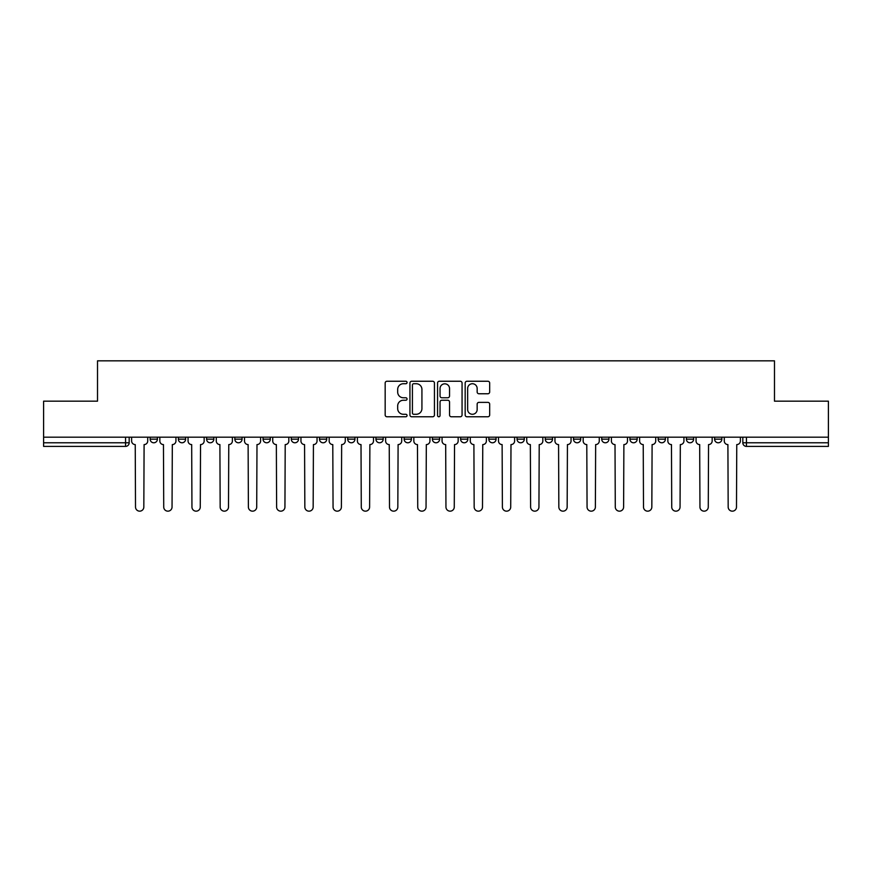 <?xml version="1.0" encoding="UTF-8"?>
<svg xmlns="http://www.w3.org/2000/svg" width="872" height="872" viewBox="0 0 872 872"><rect width="100%" height="100%" fill="white"/><g stroke="black" fill="none" stroke-linecap="round" stroke-linejoin="round"><path stroke-width="1.31" d="M407.05 382.492A1.243 1.243 0 0 0 405.807 381.249L386.939 381.249A1.777 1.777 0 0 0 385.173 383.026L385.173 414.985A1.777 1.777 0 0 0 386.939 416.762L405.807 416.762A1.243 1.243 0 0 0 407.05 415.519A1.243 1.243 0 0 0 405.807 414.276L403.365 414.276A5.679 5.679 0 0 1 397.687 408.597L397.687 405.927A5.679 5.679 0 0 1 403.365 400.248L405.807 400.248A1.243 1.243 0 0 0 407.05 399.005A1.243 1.243 0 0 0 405.807 397.763L403.365 397.763A5.679 5.679 0 0 1 397.687 392.073L397.687 389.413A5.679 5.679 0 0 1 403.365 383.735L405.807 383.735A1.243 1.243 0 0 0 407.05 382.492M714.604 439.161L714.604 437.177L714.604 439.161A3.619 3.619 0 0 0 718.223 442.78A3.619 3.619 0 0 1 714.604 439.161L721.842 439.161A3.619 3.619 0 0 1 718.223 442.78A3.619 3.619 0 0 0 721.842 439.161L721.842 437.177L721.842 439.161M460.601 437.177L460.601 439.161L467.839 439.161A3.619 3.619 0 0 1 464.22 442.78A3.619 3.619 0 0 1 460.601 439.161L460.601 437.177M375.941 437.177L375.941 439.161L383.179 439.161A3.619 3.619 0 0 1 379.56 442.78A3.619 3.619 0 0 1 375.941 439.161L375.941 437.177M319.49 437.177L319.49 439.161L326.728 439.161A3.619 3.619 0 0 1 323.109 442.78A3.619 3.619 0 0 1 319.49 439.161L319.49 437.177M291.27 437.177L291.27 439.161L298.507 439.161A3.619 3.619 0 0 1 294.889 442.78A3.619 3.619 0 0 1 291.27 439.161L291.27 437.177M234.83 437.177L234.83 439.161L242.056 439.161A3.619 3.619 0 0 1 238.448 442.78A3.619 3.619 0 0 1 234.83 439.161L234.83 437.177M487.895 393.763A1.777 1.777 0 0 0 489.672 391.986L489.672 383.026A1.777 1.777 0 0 0 487.895 381.249L466.945 381.249A1.777 1.777 0 0 0 465.168 383.026L465.168 414.985A1.777 1.777 0 0 0 466.945 416.762L487.895 416.762A1.777 1.777 0 0 0 489.672 414.985L489.672 404.15A1.777 1.777 0 0 0 487.895 402.373L478.924 402.373A1.777 1.777 0 0 0 477.158 404.15L477.158 409.524A4.752 4.752 0 0 1 472.406 414.276A4.752 4.752 0 0 1 467.654 409.524L467.654 388.487A4.752 4.752 0 0 1 472.406 383.735A4.752 4.752 0 0 1 477.158 388.487L477.158 391.986A1.777 1.777 0 0 0 478.924 393.763L487.895 393.763M43.6 437.177L43.6 401.175L97.511 401.175L97.511 360.834L774.489 360.834L774.489 401.175L828.4 401.175L828.4 437.177L43.6 437.177L43.6 442.78L129.176 442.78L129.176 437.177L129.176 442.78A3.619 3.619 0 0 1 125.557 446.399L43.6 446.399L43.6 442.78M434.441 383.026A1.777 1.777 0 0 0 432.675 381.249L411.715 381.249A1.777 1.777 0 0 0 409.938 383.026L409.938 414.985A1.777 1.777 0 0 0 411.715 416.762L432.675 416.762A1.777 1.777 0 0 0 434.441 414.985L434.441 383.026M439.325 381.249L460.285 381.249A1.777 1.777 0 0 1 462.062 383.026L462.062 414.985A1.777 1.777 0 0 1 460.285 416.762L451.315 416.762A1.777 1.777 0 0 1 449.538 414.985L449.538 402.025A1.777 1.777 0 0 0 447.761 400.248L441.821 400.248A1.777 1.777 0 0 0 440.044 402.025L440.044 415.519A1.243 1.243 0 0 1 438.801 416.762A1.243 1.243 0 0 1 437.559 415.519L437.559 383.026A1.777 1.777 0 0 1 439.325 381.249M742.824 437.177L742.824 442.78L828.4 442.78L828.4 446.399L746.443 446.399A3.619 3.619 0 0 1 742.824 442.78L742.824 437.177M828.4 437.177L828.4 442.78M686.384 437.177L686.384 439.161L693.622 439.161L693.622 437.177L693.622 439.161A3.619 3.619 0 0 1 690.003 442.78A3.619 3.619 0 0 1 686.384 439.161A3.619 3.619 0 0 0 690.003 442.78M665.401 439.161L665.401 437.177L665.401 439.161A3.619 3.619 0 0 1 661.783 442.78A3.619 3.619 0 0 1 658.164 439.161L665.401 439.161A3.619 3.619 0 0 1 661.783 442.78M658.164 437.177L658.164 439.161M637.17 437.177L637.17 439.161A3.619 3.619 0 0 1 633.552 442.78A3.619 3.619 0 0 1 629.944 439.161L637.17 439.161A3.619 3.619 0 0 1 633.552 442.78M629.944 437.177L629.944 439.161M608.95 437.177L608.95 439.161A3.619 3.619 0 0 1 605.332 442.78A3.619 3.619 0 0 1 601.713 439.161L608.95 439.161M601.713 437.177L601.713 439.161M580.73 437.177L580.73 439.161A3.619 3.619 0 0 1 577.111 442.78A3.619 3.619 0 0 1 573.493 439.161L580.73 439.161M573.493 437.177L573.493 439.161M552.51 437.177L552.51 439.161A3.619 3.619 0 0 1 548.891 442.78A3.619 3.619 0 0 1 545.273 439.161L552.51 439.161M545.273 437.177L545.273 439.161M524.29 437.177L524.29 439.161A3.619 3.619 0 0 1 520.671 442.78A3.619 3.619 0 0 1 517.052 439.161A3.619 3.619 0 0 0 520.671 442.78M517.052 437.177L517.052 439.161L524.29 439.161M496.059 437.177L496.059 439.161A3.619 3.619 0 0 1 492.44 442.78A3.619 3.619 0 0 1 488.821 439.161A3.619 3.619 0 0 0 492.44 442.78M488.821 437.177L488.821 439.161L496.059 439.161M467.839 437.177L467.839 439.161A3.619 3.619 0 0 1 464.22 442.78M439.619 437.177L439.619 439.161A3.619 3.619 0 0 1 436 442.78A3.619 3.619 0 0 1 432.381 439.161L439.619 439.161M432.381 437.177L432.381 439.161M411.399 437.177L411.399 439.161A3.619 3.619 0 0 1 407.78 442.78A3.619 3.619 0 0 1 404.161 439.161L411.399 439.161L411.399 437.177M404.161 437.177L404.161 439.161M383.179 437.177L383.179 439.161M354.948 437.177L354.948 439.161A3.619 3.619 0 0 1 351.329 442.78A3.619 3.619 0 0 1 347.71 439.161L354.948 439.161L354.948 437.177M347.71 437.177L347.71 439.161M326.728 437.177L326.728 439.161L326.728 437.177M298.507 439.161L298.507 437.177L298.507 439.161A3.619 3.619 0 0 1 294.889 442.78M270.287 437.177L270.287 439.161A3.619 3.619 0 0 1 266.669 442.78A3.619 3.619 0 0 1 263.05 439.161A3.619 3.619 0 0 0 266.669 442.78A3.619 3.619 0 0 0 270.287 439.161L270.287 437.177M263.05 437.177L263.05 439.161L270.287 439.161M242.056 437.177L242.056 439.161M213.836 437.177L213.836 439.161A3.619 3.619 0 0 1 210.217 442.78A3.619 3.619 0 0 1 206.599 439.161A3.619 3.619 0 0 0 210.217 442.78A3.619 3.619 0 0 0 213.836 439.161L206.599 439.161L206.599 437.177M178.379 437.177L178.379 439.161L185.616 439.161L185.616 437.177L185.616 439.161A3.619 3.619 0 0 1 181.997 442.78A3.619 3.619 0 0 1 178.379 439.161A3.619 3.619 0 0 0 181.997 442.78M150.158 437.177L150.158 439.161L157.396 439.161L157.396 437.177L157.396 439.161A3.619 3.619 0 0 1 153.777 442.78A3.619 3.619 0 0 1 150.158 439.161A3.619 3.619 0 0 0 153.777 442.78M125.557 437.177L125.557 446.399A3.619 3.619 0 0 0 129.176 442.78M413.666 383.735A1.243 1.243 0 0 0 412.423 384.977L412.423 413.034A1.243 1.243 0 0 0 413.666 414.276L416.249 414.276A5.679 5.679 0 0 0 421.928 408.597L421.928 389.413A5.679 5.679 0 0 0 416.249 383.735L413.666 383.735M449.538 388.574A4.752 4.752 0 0 0 444.785 383.822A4.752 4.752 0 0 0 440.044 388.574L440.044 395.986A1.777 1.777 0 0 0 441.821 397.763L447.761 397.763A1.777 1.777 0 0 0 449.538 395.986L449.538 388.574M131.618 437.177L131.618 440.97A3.619 3.619 0 0 0 135.236 444.589L135.509 507.014A4.164 4.164 0 0 0 139.662 511.166A4.164 4.164 0 0 0 143.826 507.014L144.098 444.589A3.619 3.619 0 0 0 147.717 440.97L147.717 437.177M159.838 437.177L159.838 440.97A3.619 3.619 0 0 0 163.456 444.589L163.729 507.014A4.164 4.164 0 0 0 167.882 511.166A4.164 4.164 0 0 0 172.046 507.014L172.318 444.589A3.619 3.619 0 0 0 175.937 440.97L175.937 437.177M188.058 437.177L188.058 440.97A3.619 3.619 0 0 0 191.677 444.589L191.949 507.014A4.164 4.164 0 0 0 196.113 511.166A4.164 4.164 0 0 0 200.266 507.014L200.538 444.589A3.619 3.619 0 0 0 204.157 440.97L204.157 437.177M216.278 437.177L216.278 440.97A3.619 3.619 0 0 0 219.897 444.589L220.169 507.014A4.164 4.164 0 0 0 224.333 511.166A4.164 4.164 0 0 0 228.497 507.014L228.769 444.589A3.619 3.619 0 0 0 232.388 440.97L232.388 437.177M244.509 437.177L244.509 440.97A3.619 3.619 0 0 0 248.117 444.589L248.389 507.014A4.164 4.164 0 0 0 252.553 511.166A4.164 4.164 0 0 0 256.717 507.014L256.989 444.589A3.619 3.619 0 0 0 260.608 440.97L260.608 437.177M272.729 437.177L272.729 440.97A3.619 3.619 0 0 0 276.348 444.589L276.62 507.014A4.164 4.164 0 0 0 280.773 511.166A4.164 4.164 0 0 0 284.937 507.014L285.209 444.589A3.619 3.619 0 0 0 288.828 440.97L288.828 437.177M300.949 437.177L300.949 440.97A3.619 3.619 0 0 0 304.568 444.589L304.84 507.014A4.164 4.164 0 0 0 309.004 511.166A4.164 4.164 0 0 0 313.157 507.014L313.43 444.589A3.619 3.619 0 0 0 317.048 440.97L317.048 437.177M329.169 437.177L329.169 440.97A3.619 3.619 0 0 0 332.788 444.589L333.06 507.014A4.164 4.164 0 0 0 337.224 511.166A4.164 4.164 0 0 0 341.388 507.014L341.65 444.589A3.619 3.619 0 0 0 345.268 440.97L345.268 437.177M357.389 437.177L357.389 440.97A3.619 3.619 0 0 0 361.008 444.589L361.281 507.014A4.164 4.164 0 0 0 365.444 511.166A4.164 4.164 0 0 0 369.608 507.014L369.881 444.589A3.619 3.619 0 0 0 373.499 440.97L373.499 437.177M385.62 437.177L385.62 440.97A3.619 3.619 0 0 0 389.239 444.589L389.501 507.014A4.164 4.164 0 0 0 393.664 511.166A4.164 4.164 0 0 0 397.828 507.014L398.101 444.589A3.619 3.619 0 0 0 401.72 440.97L401.72 437.177M413.84 437.177L413.84 440.97A3.619 3.619 0 0 0 417.459 444.589L417.732 507.014A4.164 4.164 0 0 0 421.885 511.166A4.164 4.164 0 0 0 426.048 507.014L426.321 444.589A3.619 3.619 0 0 0 429.94 440.97L429.94 437.177M442.06 437.177L442.06 440.97A3.619 3.619 0 0 0 445.679 444.589L445.952 507.014A4.164 4.164 0 0 0 450.115 511.166A4.164 4.164 0 0 0 454.268 507.014L454.541 444.589A3.619 3.619 0 0 0 458.16 440.97L458.16 437.177M470.281 437.177L470.281 440.97A3.619 3.619 0 0 0 473.899 444.589L474.172 507.014A4.164 4.164 0 0 0 478.336 511.166A4.164 4.164 0 0 0 482.499 507.014L482.761 444.589A3.619 3.619 0 0 0 486.38 440.97L486.38 437.177M498.501 437.177L498.501 440.97A3.619 3.619 0 0 0 502.119 444.589L502.392 507.014A4.164 4.164 0 0 0 506.556 511.166A4.164 4.164 0 0 0 510.72 507.014L510.992 444.589A3.619 3.619 0 0 0 514.611 440.97L514.611 437.177M526.732 437.177L526.732 440.97A3.619 3.619 0 0 0 530.35 444.589L530.612 507.014A4.164 4.164 0 0 0 534.776 511.166A4.164 4.164 0 0 0 538.94 507.014L539.212 444.589A3.619 3.619 0 0 0 542.831 440.97L542.831 437.177M554.952 437.177L554.952 440.97A3.619 3.619 0 0 0 558.571 444.589L558.843 507.014A4.164 4.164 0 0 0 562.996 511.166A4.164 4.164 0 0 0 567.16 507.014L567.432 444.589A3.619 3.619 0 0 0 571.051 440.97L571.051 437.177M583.172 437.177L583.172 440.97A3.619 3.619 0 0 0 586.791 444.589L587.063 507.014A4.164 4.164 0 0 0 591.227 511.166A4.164 4.164 0 0 0 595.38 507.014L595.652 444.589A3.619 3.619 0 0 0 599.271 440.97L599.271 437.177M611.392 437.177L611.392 440.97A3.619 3.619 0 0 0 615.011 444.589L615.283 507.014A4.164 4.164 0 0 0 619.447 511.166A4.164 4.164 0 0 0 623.611 507.014L623.883 444.589A3.619 3.619 0 0 0 627.491 440.97L627.491 437.177M639.612 437.177L639.612 440.97A3.619 3.619 0 0 0 643.231 444.589L643.503 507.014A4.164 4.164 0 0 0 647.667 511.166A4.164 4.164 0 0 0 651.831 507.014L652.103 444.589A3.619 3.619 0 0 0 655.722 440.97L655.722 437.177M667.843 437.177L667.843 440.97A3.619 3.619 0 0 0 671.462 444.589L671.734 507.014A4.164 4.164 0 0 0 675.887 511.166A4.164 4.164 0 0 0 680.051 507.014L680.324 444.589A3.619 3.619 0 0 0 683.942 440.97L683.942 437.177M696.063 437.177L696.063 440.97A3.619 3.619 0 0 0 699.682 444.589L699.954 507.014A4.164 4.164 0 0 0 704.118 511.166A4.164 4.164 0 0 0 708.271 507.014L708.544 444.589A3.619 3.619 0 0 0 712.162 440.97L712.162 437.177M724.283 437.177L724.283 440.97A3.619 3.619 0 0 0 727.902 444.589L728.174 507.014A4.164 4.164 0 0 0 732.338 511.166A4.164 4.164 0 0 0 736.491 507.014L736.764 444.589A3.619 3.619 0 0 0 740.383 440.97L740.383 437.177M746.443 437.177L746.443 446.399"/></g></svg>
